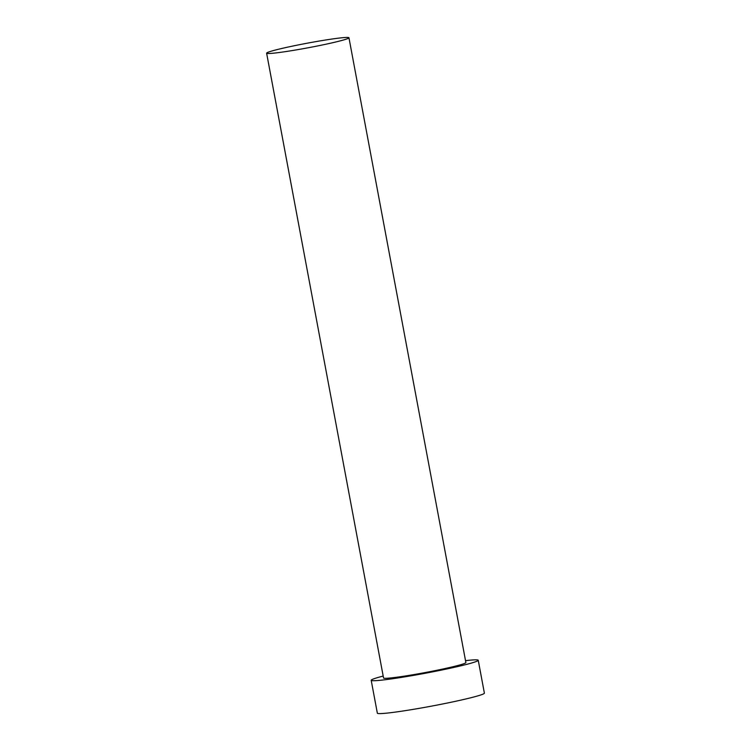 <?xml version="1.0" encoding="UTF-8"?>
<svg xmlns="http://www.w3.org/2000/svg" width="751" height="751" viewBox="0 0 751 751"><rect width="100%" height="100%" fill="white"/><g stroke="black" fill="none" stroke-linecap="round" stroke-linejoin="round"><path stroke-width="1.13" d="M320.161 45.426A41.887 2.337 -10.6 0 0 348.952 37.757A41.887 2.337 -10.6 0 0 295.406 45.511A41.887 2.337 -10.6 0 0 266.614 53.171A41.887 2.337 -10.6 0 0 320.161 45.426M266.614 53.171L383.545 677.984A41.887 2.337 -10.6 0 0 437.091 670.23A41.887 2.337 -10.6 0 0 465.883 662.57L348.952 37.757M383.188 676.069A54.447 3.042 -10.6 0 0 371.191 680.293A54.447 3.042 -10.6 0 0 440.809 670.221A54.447 3.042 -10.6 0 0 478.237 660.26A54.447 3.042 -10.6 0 0 465.526 660.664M371.191 680.293L377.349 713.178A54.447 3.042 -10.6 0 0 446.958 703.105A54.447 3.042 -10.6 0 0 484.386 693.145L478.237 660.26"/></g></svg>

